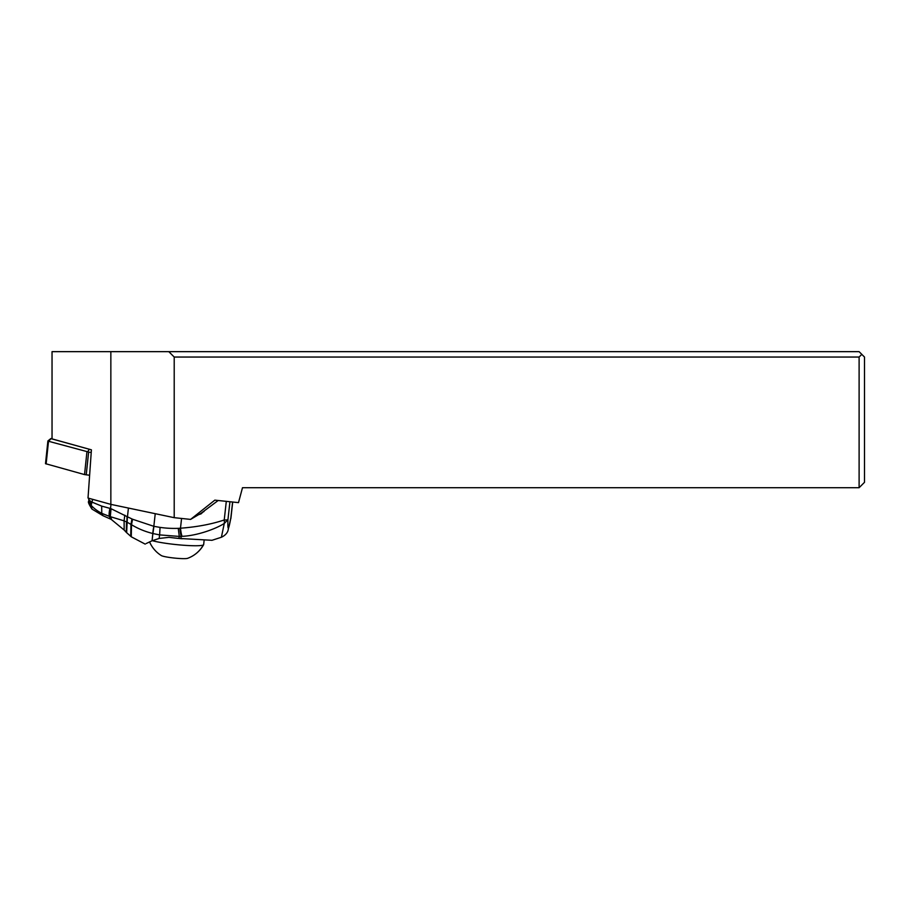 <?xml version="1.0" encoding="UTF-8"?>
<svg xmlns="http://www.w3.org/2000/svg" width="910" height="910" viewBox="0 0 910 910"><rect width="100%" height="100%" fill="white"/><g stroke="black" fill="none" stroke-linecap="round" stroke-linejoin="round"><path stroke-width="1.36" d="M110.849 351.658L52.041 351.658L52.041 438.95L91.409 449.824L88.02 498.054L110.849 504.367L110.849 351.658L859.108 351.658L864.5 357.05L864.5 482.323L859.108 487.714L859.108 357.05L174.208 357.05L174.208 517.676L110.849 504.367M174.208 357.05L168.816 351.658M859.108 487.714L242.492 487.714L238.5 502.638L214.828 500.147L190.588 519.405L204.033 511.488M190.588 519.405L174.208 517.676M859.108 357.05L861.804 354.354M182.353 538.765A27.766 2.889 -174 0 1 171.33 537.628M152.277 540.676A27.766 2.889 6 0 0 181.317 545.067A27.766 2.889 6 0 0 203.362 544.953A27.766 2.889 6 0 0 203.635 544.703A27.766 2.889 6 0 0 203.669 544.578L204.147 540.039M149.547 541.86A30.189 30.189 0 0 0 161.343 555.578A13.479 1.399 6 0 0 174.333 558.058A13.479 1.399 6 0 0 187.562 558.342A30.189 30.189 0 0 0 203.635 544.703M88.816 499.681L91.171 501.785L101.67 506.096L101.772 513.342C97.586 511.17 94.049 508.519 91.148 505.391L92.035 509.145M91.171 501.785L90.989 505.266L88.691 500.022M101.67 506.096L110.531 508.531L110.986 504.39M146.18 543.532L152.072 540.767L152.812 533.51C145.02 531.565 137.91 528.63 131.495 524.706L126.9 522.09L127.457 516.789L111.054 508.713L110.303 516.675A10.431 3.049 -73.4 0 1 110.838 508.633M111.054 508.713A10.454 3.139 106.7 0 0 110.554 516.732L124.101 520.861L124.795 515.185M152.812 533.51A10.784 1.376 -77.8 0 1 153.835 526.321L132.576 519.235L131.495 524.706L131.268 536.798L126.297 532.361L126.444 521.874L124.101 520.861L124.169 530.029L111.464 519.587L110.554 516.732L111.714 519.735M127.036 516.539L126.9 522.09M132.576 519.235L127.457 516.789L128.424 508.053M218.173 500.5L199.461 514.457A53.917 5.642 -173.7 0 1 199.051 514.423M201.736 512.842A22.909 2.4 6.3 0 0 202.191 512.842L200.7 514.093M221.392 537.264L224.269 523.466A10.784 6.324 -110.3 0 0 224.235 519.974A10.784 1.126 6.3 0 0 227.944 519.678L224.269 523.466C214.828 529.449 195.98 535.842 182.011 536.331L181.249 536.377A10.784 1.683 -94.4 0 1 179.873 528.255L178.258 528.346A104.411 102.841 59.5 0 1 160.058 527.39L153.892 526.333A10.784 1.388 102.1 0 0 152.88 533.522L152.072 540.767L159.125 538.458L168.907 537.344L178.895 538.436L179.281 536.422L159.625 534.898L159.125 538.458M211.837 540.347L221.346 537.275C227.09 534.682 227.966 530.61 227.978 530.632L230.833 517.995A10.784 1.126 6.3 0 0 230.947 517.858L232.698 502.024M226.294 501.353L224.235 519.974C211.45 524.24 196.867 526.981 180.487 528.21L179.873 528.255M178.895 538.436L211.814 540.29M160.058 527.39L159.625 534.909L152.914 533.533L153.915 526.333A27.903 27.482 59.5 0 1 153.835 526.321L155.235 513.695M178.258 528.346L179.281 536.422L181.249 536.377L180.817 538.618M182.011 536.331A10.784 1.695 -95.3 0 1 180.487 528.21L181.568 518.45M109.962 508.372A10.34 2.832 -73.7 0 0 109.382 516.391L110.565 519.087L102.966 515.697L101.772 513.342L109.655 516.482A10.363 2.821 -73.6 0 1 110.258 508.451M92.649 499.328L91.148 505.391L91.648 501.956M110.565 519.087L109.905 516.562M86.234 474.872L88.623 452.156L87.678 451.781L89.351 449.256L50.858 438.552L47.889 440.952L45.5 463.668L84.539 474.588L89.624 475.248M50.858 438.552L52.041 438.529M88.623 452.156L91.228 452.441M87.678 451.781L48.514 441.259L46.126 463.975M47.889 440.952L48.514 441.259L51.085 438.688M203.362 544.953A30.189 29.734 59.5 0 1 192.613 555.964M126.649 532.714L127.389 516.743M130.721 536.365L130.949 524.376L131.961 518.939M232.596 502.013L230.833 517.995C228.501 530.871 227.545 531.429 227.944 519.678L229.934 501.74M111.589 519.644L110.827 519.235M86.928 451.872L84.539 474.588M102.966 515.697L91.967 509.077C88.941 504.424 87.838 501.831 88.657 501.308M88.884 498.293L88.691 499.965M126.297 532.361L124.169 530.029M230.833 518.654A10.784 10.784 0 0 0 230.947 517.87M131.268 536.798L145.19 544.123"/></g></svg>
